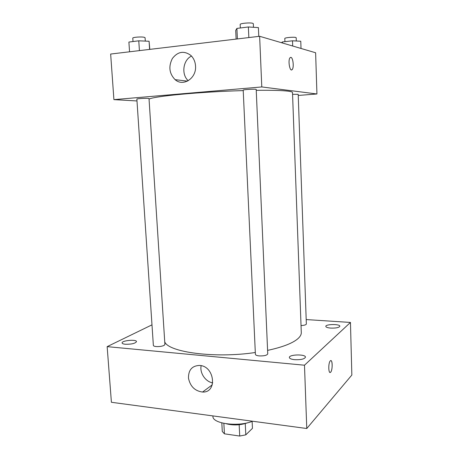 <?xml version="1.0" encoding="UTF-8"?>
<svg xmlns="http://www.w3.org/2000/svg" width="459" height="459" viewBox="0 0 459 459"><rect width="100%" height="100%" fill="white"/><g stroke="black" fill="none" stroke-linecap="round" stroke-linejoin="round"><path stroke-width="0.69" d="M239.156 424.736L239.73 436.05L224.422 433.824L222.276 431.46L221.817 422.894M252.129 421.391L252.456 428.339L245.806 434.845L239.73 436.05M245.255 423.594L245.806 434.845M247.791 422.716C240.757 425.223 233.608 425.585 226.35 423.8M223.866 423.376L224.422 433.824M252.542 421.23C238.485 427.168 212.247 423.726 212.936 416.353L212.907 415.911M306.193 319.567L350.458 322.442L351.852 375.037L306.773 428.511L111.405 402.279L107.148 346.643L151.986 324.846M125.341 344.256C131.515 344.353 135.239 343.481 136.507 341.634C136.662 339.121 121.606 340.486 122.094 342.948C122.209 343.607 123.293 344.043 125.341 344.256M294.689 359.69C300.932 359.919 304.529 359.07 305.476 357.154C305.7 353.992 288.889 354.371 289.371 357.509C289.583 358.599 291.362 359.322 294.689 359.69M330.773 328.093C336.063 328.231 339.086 327.611 339.849 326.234C340.079 323.876 325.414 324.065 325.804 326.406C326.01 327.261 327.669 327.824 330.773 328.093M350.458 322.442L304.483 365.209L306.773 428.511M304.483 365.209L107.148 346.643M199.774 365.45C214.795 366.282 217.503 392.898 202.557 392.038C194.937 391.057 190.244 386.449 188.483 378.21C188.351 370.023 192.04 365.766 199.545 365.433L199.774 365.45M212.752 382.875C205.489 381.796 199.527 372.92 201.157 365.674M330.308 360.866L330.348 360.826C332.574 358.49 332.815 370.442 330.589 372.238C328.409 374.573 328.11 362.794 330.308 360.866M330.87 360.602C332.752 360.481 332.505 370.752 330.583 372.238L330.067 372.456M156.175 346.551C159.388 346.729 162.038 346.338 164.121 345.38L164.907 344.485L149.014 98.559L148.119 98.387C145.285 98.163 136.53 98.708 136.862 99.087L153.363 345.415C153.467 345.988 154.402 346.367 156.175 346.551M301.029 325.54C303.474 325.442 305.155 325.092 306.061 324.484L306.354 324.014L298.195 94.336L292.567 94.307M259.197 355.903C264.103 356.064 266.949 355.386 267.746 353.878L256.202 89.436C256.518 88.817 242.828 89.551 243.201 90.136L255.399 354.354C255.554 355.128 256.816 355.65 259.197 355.903M267.591 350.378C281.895 347.302 291.792 343.584 297.283 339.207C300.037 336.952 301.374 334.731 301.288 332.551L292.503 92.552C292.486 92.001 290.983 91.536 287.988 91.157C282.021 90.429 271.441 90.148 256.242 90.325M164.735 341.857C168.551 352.277 215.064 358.577 255.313 352.506M149.06 99.219C152.118 96.396 200.514 91.743 243.218 90.601M298.235 95.449L316.934 93.98L261.791 86.94L113.912 99.632L136.989 100.951M113.912 99.632L110.653 54.047L259.633 36.284L315.62 52.756L316.934 93.98M259.633 36.284L261.791 86.94M195.534 65.976C196.636 78.265 183.204 87.026 175.114 79.659C169.239 73.601 168.327 66.538 172.389 58.459C177.857 51.506 183.996 50.479 190.795 55.367C193.646 58.104 195.224 61.638 195.534 65.976M290.673 57.352L290.914 57.369C293.123 57.633 294.144 67.8 292.165 69.584C289.864 72.453 287.673 59.991 290.099 57.679L290.92 57.369C293.117 57.633 294.139 67.8 292.159 69.584L291.585 69.906M188.247 80.715C181.11 74.519 182.963 60.003 191.501 56.073M258.778 36.387L258.406 27.597L248.371 26.972L236.901 28.418L235.708 30.437L236.115 39.09M248.371 26.972L248.847 37.569M236.901 28.418L237.395 38.935M240.327 27.988L240.166 24.476C239.753 23.363 250.396 22.388 252.806 23.329L253.334 23.719L253.488 27.293M149.8 49.377L149.095 41.264L138.773 40.811L128.899 42.056L129.558 51.792M149.095 41.264L149.611 49.4M138.773 40.811L139.421 50.616M133.007 41.54L132.783 38.143C132.41 37.254 141.257 36.571 144.16 37.271L145.084 37.718L145.302 41.098M301.018 48.459L300.771 41.224L292.515 40.799L282.36 41.958L281.51 42.721M292.515 40.799L292.704 46.015M282.36 41.958L282.394 42.98M284.919 41.666L284.798 38.499C284.448 37.655 294.058 36.795 295.854 37.512L296.187 37.758L296.302 40.994M202.557 392.038L212.305 384.814M187.496 81.123L175.114 79.659"/></g></svg>

